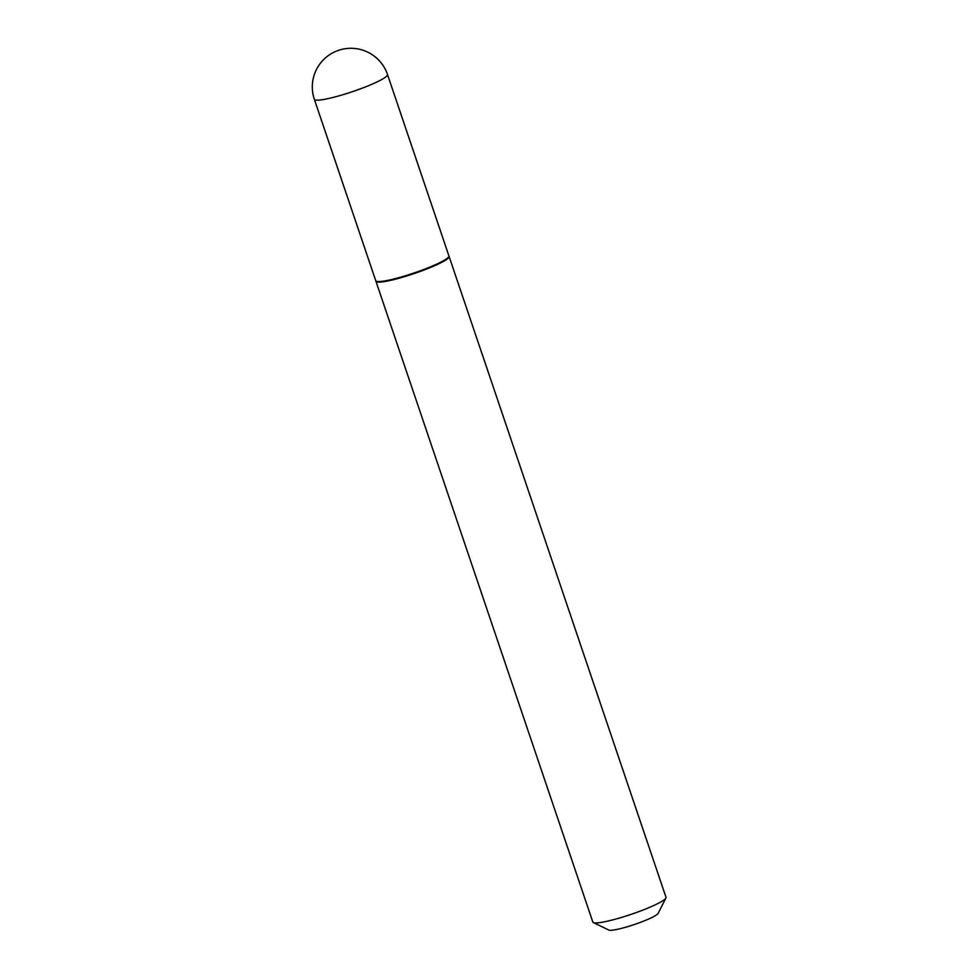 <?xml version="1.0" encoding="UTF-8"?>
<svg xmlns="http://www.w3.org/2000/svg" width="979" height="979" viewBox="0 0 979 979"><rect width="100%" height="100%" fill="white"/><g stroke="black" fill="none" stroke-linecap="round" stroke-linejoin="round"><path stroke-width="1.47" d="M387.513 74.539L448.908 255.923A38.622 4.968 161.3 0 1 416.907 271.991A38.622 4.968 161.3 0 1 376.499 281.291A38.622 4.968 161.3 0 1 375.74 280.692L314.345 99.307A38.622 4.968 161.3 0 0 315.103 99.907A38.622 4.968 161.3 0 0 358.473 89.554A38.622 4.968 161.3 0 0 387.513 74.539A38.622 38.622 0 0 0 337.767 50.614A38.622 38.622 0 0 0 314.345 99.307M448.933 256.241A38.622 4.968 161.3 0 1 449.104 256.51A38.622 4.968 161.3 0 1 420.064 271.513A38.622 4.968 161.3 0 1 375.936 281.267A38.622 4.968 161.3 0 1 375.912 280.961M449.104 256.51L666.001 897.29A38.622 4.968 161.3 0 1 665.891 898.012A38.622 4.968 161.3 0 1 636.962 912.306A38.622 4.968 161.3 0 1 593.347 922.561A38.622 4.968 161.3 0 1 592.833 922.059L375.936 281.267M665.891 898.012L658.145 913.358A26.262 3.378 161.3 0 1 638.479 923.075A26.262 3.378 161.3 0 1 608.816 930.05L593.347 922.561"/></g></svg>
